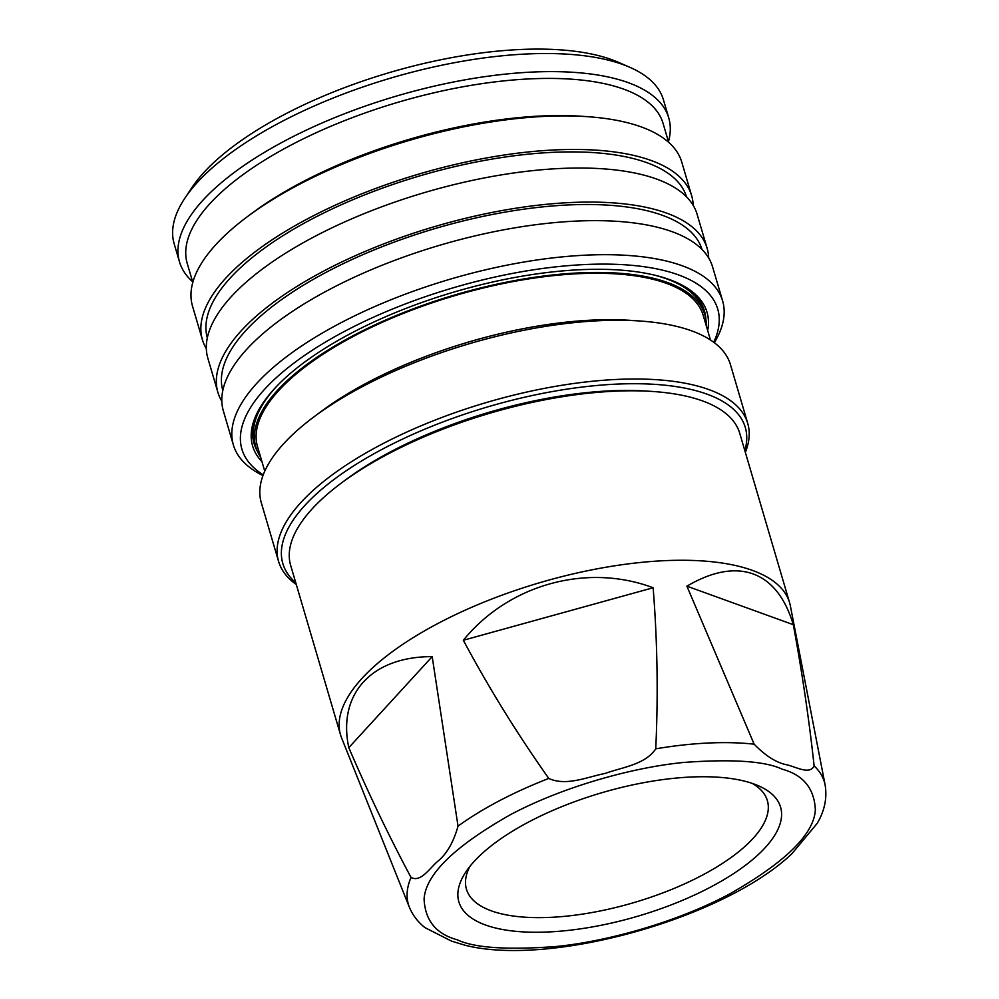 <?xml version="1.0" encoding="UTF-8"?>
<svg xmlns="http://www.w3.org/2000/svg" width="999" height="999" viewBox="0 0 999 999"><rect width="100%" height="100%" fill="white"/><g stroke="black" fill="none" stroke-linecap="round" stroke-linejoin="round"><path stroke-width="1.5" d="M409.39 907.267C412.687 915.234 417.869 922.015 424.95 927.621L451.548 941.12L465.147 945.266C550.786 967.032 724.487 918.093 791.907 853.708L817.232 823.351C824.65 810.701 827.272 797.889 825.112 784.914L790.371 605.894A234.041 89.76 -16.4 0 0 789.597 602.722A234.041 89.76 -16.4 0 0 752.384 570.379A234.041 89.76 -16.4 0 0 486.975 600.923A234.041 89.76 -16.4 0 0 340.559 734.889A234.041 89.76 -16.4 0 0 341.621 737.974L409.39 907.267A216.82 83.154 -16.4 0 1 411.039 877.434C389.111 836.45 368.369 793.194 348.801 747.664C337.362 693.918 371.653 656.493 432.192 656.63L458.029 826.123C453.509 842.357 446.628 854.182 437.4 861.588C429.258 868.73 420.579 882.666 411.039 877.434M814.123 765.908C809.764 774.974 796.54 767.082 787.025 764.847C776.548 762.836 765.584 755.956 754.158 744.193L686.9 586.163C712.2 571.378 734.277 567.295 753.109 573.913C771.815 580.881 785.214 597.802 793.306 624.687C802.247 673.151 809.19 720.229 814.123 765.908A216.82 83.154 -16.4 0 1 825.112 784.914M789.597 602.722L739.722 433.254A234.041 89.76 163.6 0 0 702.509 400.911A234.041 89.76 163.6 0 0 652.959 391.496A234.041 89.76 163.6 0 0 340.984 483.316A234.041 89.76 163.6 0 0 290.672 565.422L340.559 734.889M548.788 778.433C517.345 734.003 488.861 687.949 463.336 640.259C508.766 584.44 586.775 562.862 653.134 587.749C657.404 641.321 658.279 695.017 655.744 748.838C645.217 764.647 622.402 767.207 605.119 773.438C587.075 777.01 566.071 786.463 548.788 778.433A216.82 83.154 -16.4 0 0 458.029 826.123M652.959 391.496L647.402 391.121A226.536 86.876 163.6 0 0 345.442 479.982L340.984 483.316M295.779 582.767A241.034 92.432 -16.4 0 1 407.929 436.588A241.034 92.432 -16.4 0 1 706.967 394.13A241.034 92.432 -16.4 0 1 744.829 450.611M745.341 452.372A244.518 93.781 163.6 0 0 747.727 423.364A244.518 93.781 163.6 0 0 708.853 389.573A244.518 93.781 163.6 0 0 431.556 421.478A244.518 93.781 163.6 0 0 278.584 561.438A244.518 93.781 163.6 0 0 296.303 584.54M485.539 925.012A167.67 64.298 163.6 0 0 706.68 889.122A167.67 64.298 163.6 0 0 758.516 785.813A167.67 64.298 163.6 0 0 753.92 783.978A167.67 64.298 163.6 0 0 597.327 794.08A167.67 64.298 163.6 0 0 465.859 871.94A167.67 64.298 163.6 0 0 485.539 925.012M469.88 866.445A156.843 60.152 163.6 0 0 466.446 889.185A156.843 60.152 163.6 0 0 491.383 910.863A156.843 60.152 163.6 0 0 669.243 890.396A156.843 60.152 163.6 0 0 767.369 800.624A156.843 60.152 163.6 0 0 752.16 783.366M747.727 423.364L730.444 364.623A244.518 93.781 163.6 0 0 691.57 330.831A244.518 93.781 163.6 0 0 639.797 320.991A244.518 93.781 163.6 0 0 313.861 416.92A244.518 93.781 163.6 0 0 261.301 502.697L278.584 561.438M639.797 320.991L630.756 320.379A232.292 89.086 163.6 0 0 321.116 411.501L313.861 416.92M710.451 339.985L703.209 315.397A232.292 89.086 163.6 0 0 666.271 283.304A232.292 89.086 163.6 0 0 402.847 313.611A232.292 89.086 163.6 0 0 257.517 446.578L264.76 471.166M260.614 457.08A234.041 89.76 -16.4 0 1 255.844 447.065A234.041 89.76 -16.4 0 1 402.26 313.099A234.041 89.76 -16.4 0 1 667.669 282.567A234.041 89.76 -16.4 0 1 704.882 314.91L703.796 311.188A234.041 89.76 163.6 0 0 666.583 278.846A234.041 89.76 163.6 0 0 653.496 274.887M277.36 385.589A234.041 89.76 163.6 0 0 254.757 443.356L255.844 447.065M261.975 461.7A236.838 90.834 -16.4 0 1 262.487 403.783A236.838 90.834 -16.4 0 1 351.948 332.829A236.838 90.834 -16.4 0 1 675.848 282.118A236.838 90.834 -16.4 0 1 707.667 330.532M257.305 451.098A234.74 90.022 -16.4 0 1 263.187 402.734M713.711 342.245A248.014 95.117 163.6 0 0 678.309 274.825A248.014 95.117 163.6 0 0 361.476 322.814A248.014 95.117 163.6 0 0 263.237 474.825M714.335 342.719A255.007 97.802 163.6 0 0 722.627 300.949A255.007 97.802 163.6 0 0 682.08 265.709A255.007 97.802 163.6 0 0 392.907 298.976A255.007 97.802 163.6 0 0 233.366 444.942A255.007 97.802 163.6 0 0 262.962 475.561M722.627 300.949L712.599 266.908A255.007 97.802 163.6 0 0 672.065 231.668A255.007 97.802 163.6 0 0 382.879 264.935A255.007 97.802 163.6 0 0 223.351 410.901L233.366 444.942M702.01 249.463A249.762 95.792 163.6 0 0 662.399 215.297A249.762 95.792 163.6 0 0 379.608 247.715A249.762 95.792 163.6 0 0 222.814 390.497M708.678 257.967A255.007 97.802 163.6 0 0 707.142 248.339L697.115 214.298A255.007 97.802 163.6 0 0 656.58 179.046A255.007 97.802 163.6 0 0 367.395 212.325A255.007 97.802 163.6 0 0 207.867 358.291L217.882 392.332A255.007 97.802 163.6 0 0 221.815 401.261M707.142 248.339A255.007 97.802 163.6 0 0 666.595 213.099A255.007 97.802 163.6 0 0 377.422 246.366A255.007 97.802 163.6 0 0 217.882 392.332M686.525 196.853A249.762 95.792 163.6 0 0 646.915 162.687A249.762 95.792 163.6 0 0 364.123 195.105A249.762 95.792 163.6 0 0 207.33 337.887M693.194 205.357A255.007 97.802 163.6 0 0 691.658 195.729L681.78 162.15A255.007 97.802 163.6 0 0 641.233 126.91A255.007 97.802 163.6 0 0 587.237 116.658A255.007 97.802 163.6 0 0 247.34 216.696A255.007 97.802 163.6 0 0 192.52 306.156L202.397 339.722A255.007 97.802 163.6 0 0 206.331 348.651M691.658 195.729A255.007 97.802 163.6 0 0 651.111 160.477A255.007 97.802 163.6 0 0 361.938 193.756A255.007 97.802 163.6 0 0 202.397 339.722M587.237 116.658L582.08 116.296A248.014 95.117 163.6 0 0 251.486 213.599L247.34 216.696M668.656 142.32L663.086 123.414A248.014 95.117 163.6 0 0 623.663 89.136A248.014 95.117 163.6 0 0 342.407 121.503A248.014 95.117 163.6 0 0 187.238 263.461L192.807 282.367M668.456 141.658A255.007 97.802 163.6 0 0 668.743 117.87A255.007 97.802 163.6 0 0 628.196 82.63A255.007 97.802 163.6 0 0 339.023 115.909A255.007 97.802 163.6 0 0 179.495 261.863A255.007 97.802 163.6 0 0 192.607 281.706M668.743 117.87L663.423 99.775A255.007 97.802 163.6 0 0 629.857 67.32A255.007 97.802 163.6 0 0 622.877 64.535A255.007 97.802 163.6 0 0 384.727 79.895A255.007 97.802 163.6 0 0 184.79 198.314A255.007 97.802 163.6 0 0 174.163 243.781L179.495 261.863M629.857 67.32L618.456 62.338A244.518 93.781 163.6 0 0 611.75 59.665A244.518 93.781 163.6 0 0 383.391 74.388A244.518 93.781 163.6 0 0 191.671 187.937L184.79 198.314M674.7 281.618A234.74 90.022 -16.4 0 1 705.843 319.093M704.882 314.91A234.041 89.76 -16.4 0 1 706.305 325.899M348.801 747.664L432.192 656.63M463.336 640.259L653.134 587.749M686.9 586.163L793.306 624.687M782.117 769.168C803.321 774.924 814.41 788.548 815.359 810.027C813.748 834.477 785.052 862.524 729.27 894.167C674.587 923.288 603.995 941.982 555.544 946.553C506.943 950.099 474.213 947.851 457.342 939.822C436.126 934.065 425.05 920.441 424.088 898.963C425.699 874.512 454.395 846.465 510.177 814.822C564.872 785.701 635.464 767.007 683.903 762.437C732.504 758.89 765.234 761.138 782.117 769.168M655.744 748.838A216.82 83.154 -16.4 0 1 754.158 744.193"/></g></svg>
